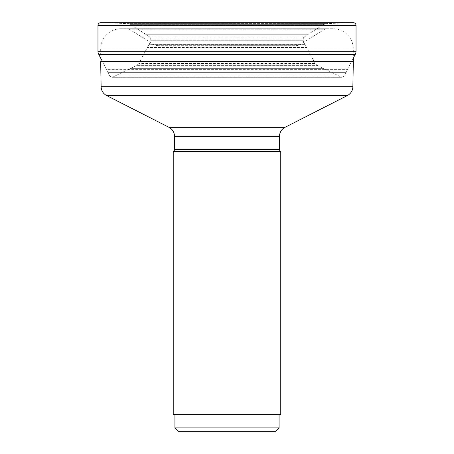 <?xml version="1.0" encoding="UTF-8"?>
<svg xmlns="http://www.w3.org/2000/svg" width="454" height="454" viewBox="0 0 454 454"><rect width="100%" height="100%" fill="white"/><g stroke="black" fill="none" stroke-linecap="round" stroke-linejoin="round"><path stroke-width="0.34" stroke-dasharray="2.27 1.7" d="M351.441 61.733L347.543 69.627L106.457 69.627L102.559 61.733L106.457 69.627A836.801 836.801 0 0 1 107.712 72.22A5.851 5.851 0 0 0 107.785 72.368A251.533 251.533 0 0 0 109.709 76L112.138 77.276L113.086 76.987A89.92 89.92 0 0 1 116.962 75.046A7.559 7.559 0 0 0 117.126 74.967A1078.886 1078.886 0 0 1 129.918 68.673A943.52 943.52 0 0 1 135.542 65.978L136.881 65.348L138.856 63.543L148.77 44.764A7.412 7.412 0 0 0 148.85 44.611A103.96 103.96 0 0 1 150.796 40.769L150.649 37.852L149.933 37.143A314.911 314.911 0 0 1 146.58 34.844A5.584 5.584 0 0 0 146.443 34.754A648.845 648.845 0 0 0 135.752 27.938A613.729 613.729 0 0 0 131.019 25.015A598.468 598.468 0 0 0 129.889 24.329L127.415 23.631L105.527 22.74A7.026 7.026 0 0 0 105.345 22.734L353.32 22.7L100.68 22.7M333.003 28.75L120.997 28.75L333.003 28.75A20.322 20.322 0 0 1 353.32 49.072L353.32 58.033L351.532 61.557M347.543 69.627A836.801 836.801 0 0 0 346.289 72.22A5.851 5.851 0 0 1 346.215 72.368A251.533 251.533 0 0 1 344.291 76L341.862 77.276L340.914 76.987A89.92 89.92 0 0 0 337.038 75.046A7.559 7.559 0 0 1 336.874 74.967L117.126 74.967A1078.886 1078.886 0 0 1 129.918 68.673A943.52 943.52 0 0 1 135.542 65.978L136.881 65.348L138.856 63.543L148.77 44.764A7.412 7.412 0 0 0 148.85 44.611A103.96 103.96 0 0 1 150.796 40.769L150.649 37.852L149.933 37.143A314.911 314.911 0 0 1 146.58 34.844A5.584 5.584 0 0 0 146.443 34.754A648.845 648.845 0 0 0 135.752 27.938A613.729 613.729 0 0 0 131.019 25.015A598.468 598.468 0 0 0 129.889 24.329L127.415 23.631L105.527 22.74A7.026 7.026 0 0 0 105.345 22.734L348.655 22.734A7.026 7.026 0 0 0 348.473 22.74L105.527 22.74L348.473 22.74L108.699 22.876L345.301 22.876L326.585 23.631L127.415 23.631L326.585 23.631L324.111 24.329L129.889 24.329L324.111 24.329A598.468 598.468 0 0 0 322.981 25.015L131.019 25.015L322.981 25.015A613.729 613.729 0 0 0 318.248 27.938L135.752 27.938L318.248 27.938A648.845 648.845 0 0 0 307.557 34.754L146.443 34.754L307.557 34.754A5.584 5.584 0 0 0 307.42 34.844L146.58 34.844L307.42 34.844A314.911 314.911 0 0 1 304.066 37.143L149.933 37.143L304.066 37.143L303.351 37.852L150.649 37.852L303.351 37.852L303.204 40.769L150.796 40.769L303.204 40.769A103.96 103.96 0 0 1 305.15 44.611L148.85 44.611L305.15 44.611A7.412 7.412 0 0 0 305.23 44.764L148.77 44.764L305.23 44.764L306.62 47.483L147.38 47.483L306.62 47.483L315.144 63.543L138.856 63.543L315.144 63.543L317.119 65.348L136.881 65.348L317.119 65.348L318.458 65.978L135.542 65.978L318.458 65.978A943.52 943.52 0 0 1 324.082 68.673L129.918 68.673L324.082 68.673A1078.886 1078.886 0 0 1 336.874 74.967L117.126 74.967A7.559 7.559 0 0 1 116.962 75.046A89.92 89.92 0 0 0 113.086 76.987L111.866 77.293L342.134 77.293L112.138 77.276L109.709 76A251.533 251.533 0 0 1 107.785 72.368A5.851 5.851 0 0 1 107.712 72.22A836.801 836.801 0 0 0 106.457 69.627L347.543 69.627M295.327 45.684L158.673 45.684L295.327 45.684A10.158 10.158 0 0 0 300.69 44.157L153.31 44.157L300.69 44.157L324.672 29.26A3.388 3.388 0 0 1 326.46 28.75L127.54 28.75L326.46 28.75M158.673 45.684A10.158 10.158 0 0 1 153.31 44.157L129.328 29.26A3.388 3.388 0 0 0 127.54 28.75M324.672 29.26L129.328 29.26L324.672 29.26M120.997 28.75A20.322 20.322 0 0 0 100.68 49.072L100.68 61.557L353.32 61.557M100.68 61.733L353.32 61.733M352.883 86.697L101.117 86.697M347.338 95.573L106.662 95.573M174.506 136.37L279.494 136.37M168.962 127.313L285.038 127.313M173.712 151.256L280.288 151.256M174.506 149.338L279.494 149.338M280.765 151.732L173.235 151.732M173.235 414.366L280.765 414.366M279.068 414.366L174.932 414.366L279.068 414.366M174.932 427.912L279.068 427.912M178.314 431.3L275.686 431.3M346.289 72.22L107.712 72.22L346.289 72.22M346.215 72.368L107.785 72.368L346.215 72.368M344.291 76L109.709 76L344.291 76M340.914 76.987L113.086 76.987L340.914 76.987M337.038 75.046L116.962 75.046L337.038 75.046M341.862 77.276L112.138 77.276M98.779 54.446L355.221 54.446M97.968 51.24L356.032 51.24M356.032 25.407L97.968 25.407M100.68 49.072L353.32 49.072L100.68 49.072M111.866 77.293L342.134 77.293"/><path stroke-width="0.68" d="M353.32 22.7L100.68 22.7L353.32 22.7A2.707 2.707 0 0 1 356.032 25.407L356.032 51.24A6.776 6.776 0 0 1 355.221 54.446L353.32 58.033L353.32 61.557L100.68 61.557A10.158 10.158 0 0 0 100.68 61.733L101.117 86.697A10.158 10.158 0 0 0 106.662 95.573L168.962 127.313A10.158 10.158 0 0 1 174.506 136.37L174.506 149.338A2.707 2.707 0 0 1 173.712 151.256L280.288 151.256A2.707 2.707 0 0 1 279.494 149.338L174.506 149.338M97.968 25.407A2.707 2.707 0 0 1 100.68 22.7A2.707 2.707 0 0 0 97.968 25.407L97.968 51.24A6.776 6.776 0 0 0 98.779 54.446L102.559 61.733L98.779 54.446A6.776 6.776 0 0 1 97.968 51.24L97.968 25.407L356.032 25.407M100.68 61.733L353.32 61.733A10.158 10.158 0 0 0 353.32 61.557L353.32 61.557M353.32 61.733L352.883 86.697L101.117 86.697M106.662 95.573L347.338 95.573A10.158 10.158 0 0 0 352.883 86.697M347.338 95.573L285.038 127.313L168.962 127.313M174.506 136.37L279.494 136.37A10.158 10.158 0 0 1 285.038 127.313L285.038 127.313M279.494 136.37L279.494 149.338M280.288 151.256L280.765 151.732L173.235 151.732L173.712 151.256M173.235 151.732L173.235 414.366L280.765 414.366L280.765 151.732M174.932 414.366L174.932 427.912L279.068 427.912L279.068 414.366M174.932 427.912L178.314 431.3L275.686 431.3L279.068 427.912M356.032 51.24L97.968 51.24M355.221 54.446L98.779 54.446"/></g></svg>
